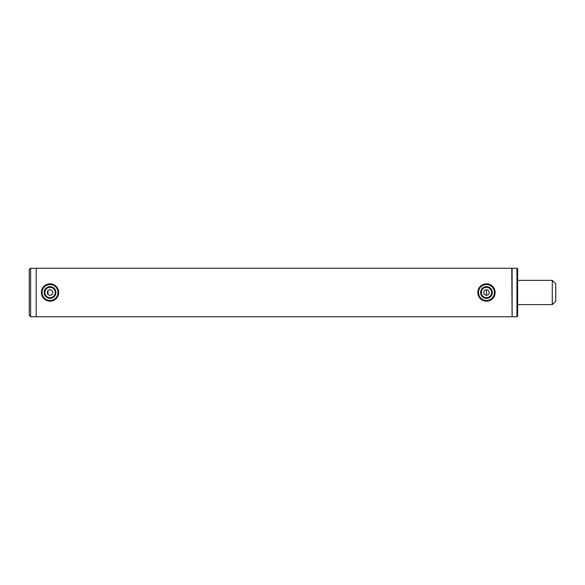 <?xml version="1.0" encoding="UTF-8"?>
<svg xmlns="http://www.w3.org/2000/svg" width="585" height="585" viewBox="0 0 585 585"><rect width="100%" height="100%" fill="white"/><g stroke="black" fill="none" stroke-linecap="round" stroke-linejoin="round"><path stroke-width="0.88" d="M47.283 292.171L47.261 292.5C47.429 290.818 48.35 289.889 50.032 289.729C51.714 289.889 52.643 290.818 52.804 292.5C52.643 294.182 51.714 295.103 50.032 295.271C48.35 295.111 47.429 294.182 47.261 292.5L47.261 292.588M49.484 289.78L48.972 289.941M48.496 290.197L48.072 290.54M47.729 290.964L47.473 291.44M47.29 292.888L47.473 293.568M47.729 294.043L48.08 294.46M48.496 294.803L48.979 295.059M483.722 292.171L483.7 292.5C483.868 290.818 484.789 289.889 486.471 289.729C488.161 289.889 489.082 290.818 489.243 292.5C489.082 294.182 488.161 295.103 486.471 295.271C484.789 295.111 483.868 294.182 483.7 292.5L483.707 292.588M485.93 289.78L485.411 289.941M484.936 290.197L484.512 290.54M484.168 290.964L483.912 291.44M483.729 292.888L483.912 293.568M484.168 294.043L484.519 294.46M484.936 294.803L485.418 295.059M511.758 316.748L30.632 316.748L30.632 268.252L36.175 268.252L36.175 316.748L36.175 268.252L511.758 268.252L512.109 316.397M52.752 291.959L52.591 291.44M51.092 289.941L50.573 289.78M489.192 291.959L489.031 291.44M487.532 289.941L487.012 289.78M486.471 289.729L486.471 295.271L487.012 295.22M487.539 295.059L488.468 294.423M488.767 294.058L489.038 293.56M489.192 293.041L489.243 292.5M50.032 295.271L50.573 295.22M51.092 295.059L52.028 294.423M52.321 294.058L52.591 293.56M52.752 293.041L52.804 292.5M555.75 283.842L555.75 301.158L552.284 304.624L552.284 280.376L555.75 283.842M50.032 298.372A5.872 5.872 0 0 1 44.16 292.5A5.872 5.872 0 0 1 50.032 286.628A5.872 5.872 0 0 1 55.904 292.5A5.872 5.872 0 0 1 50.032 298.372M50.032 287.323A5.177 5.177 0 0 0 44.855 292.5A5.177 5.177 0 0 0 50.032 297.677A5.177 5.177 0 0 0 55.209 292.5A5.177 5.177 0 0 0 50.032 287.323M50.032 300.463A7.963 7.963 0 0 0 58.003 292.5A7.963 7.963 0 0 0 50.032 284.537A7.963 7.963 0 0 0 42.069 292.5A7.963 7.963 0 0 0 50.032 300.463M50.032 301.158A8.658 8.658 0 0 0 58.69 292.5A8.658 8.658 0 0 0 50.032 283.842A8.658 8.658 0 0 0 41.374 292.5A8.658 8.658 0 0 0 50.032 301.158M485.491 298.291A5.872 5.872 0 0 1 480.687 291.52A5.872 5.872 0 0 1 487.459 286.708A5.872 5.872 0 0 1 492.263 293.48A5.872 5.872 0 0 1 485.491 298.291M487.342 287.396A5.177 5.177 0 0 0 481.367 291.63A5.177 5.177 0 0 0 485.608 297.604A5.177 5.177 0 0 0 491.575 293.37A5.177 5.177 0 0 0 487.342 287.396M485.141 300.354A7.963 7.963 0 0 0 494.325 293.831A7.963 7.963 0 0 0 487.81 284.646A7.963 7.963 0 0 0 478.618 291.169A7.963 7.963 0 0 0 485.141 300.354M485.023 301.034A8.658 8.658 0 0 0 495.012 293.948A8.658 8.658 0 0 0 487.927 283.966A8.658 8.658 0 0 0 477.938 291.052A8.658 8.658 0 0 0 485.023 301.034M516.957 268.252L512.109 268.252L512.109 316.748L516.957 316.748L516.957 268.252L517.645 268.946L517.645 316.054L516.957 316.748M47.955 290.665L47.955 294.335M30.632 316.748L29.25 315.359L29.25 269.641L30.632 268.252M517.645 280.376L552.284 280.376M517.645 304.624L552.284 304.624"/></g></svg>
